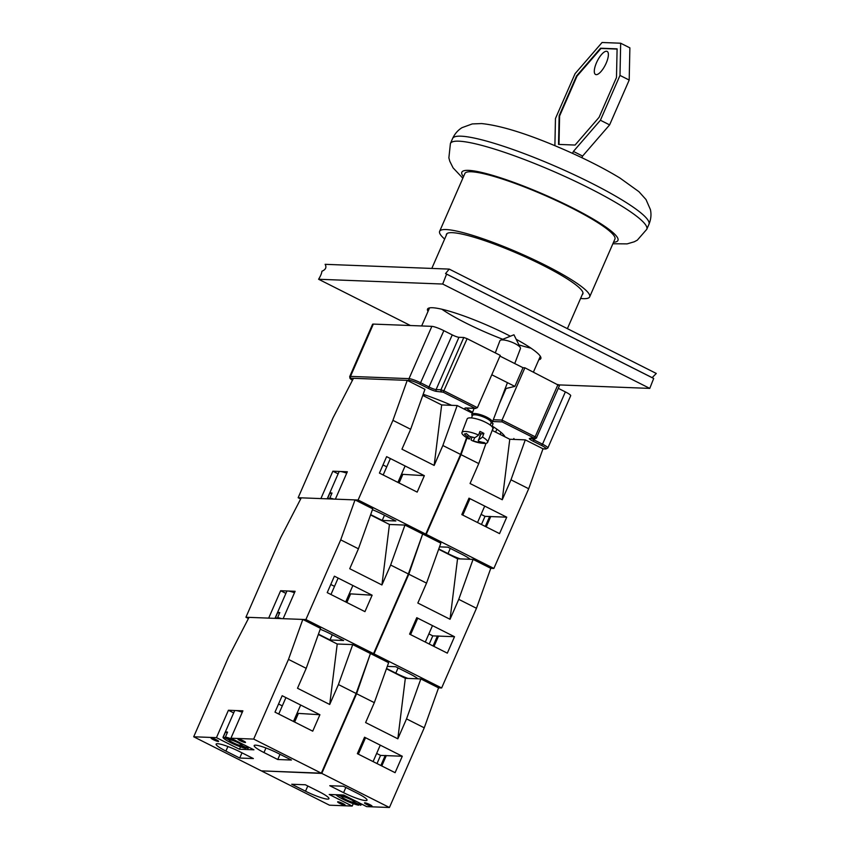 <?xml version="1.0" encoding="UTF-8"?>
<svg xmlns="http://www.w3.org/2000/svg" width="850" height="850" viewBox="0 0 850 850"><rect width="100%" height="100%" fill="white"/><g stroke="black" fill="none" stroke-linecap="round" stroke-linejoin="round"><path stroke-width="1.27" d="M444.646 239.062A81.866 12.006 23.6 0 1 439.631 231.327L464.865 173.549A81.866 12.006 23.6 0 1 544.691 195.319A81.866 12.006 23.6 0 1 614.911 239.105L589.666 296.873A81.866 12.006 23.6 0 1 580.582 298.456M439.631 231.327A81.866 12.006 23.6 0 1 519.456 253.098A81.866 12.006 23.6 0 1 589.666 296.873M446.303 235.269A74.449 10.922 23.6 0 1 446.42 234.292A74.449 10.922 23.6 0 1 519.021 254.086A74.449 10.922 23.6 0 1 582.866 293.909A74.449 10.922 23.6 0 1 582.239 294.652M445.963 402.9A60.169 8.829 23.6 0 0 448.248 403.941L448.46 403.952M530.974 348.16A60.435 8.872 23.6 0 1 518.946 344.888M502.796 339.267A60.435 8.872 23.6 0 1 441.883 309.23M596.222 74.651A12.909 4.484 116.7 0 1 595.521 74.471A12.909 4.484 116.7 0 1 596.902 61.827A12.909 4.484 116.7 0 1 606.454 51.244A12.909 4.484 116.7 0 1 607.144 51.414A12.909 4.484 116.7 0 1 605.784 64.047A12.909 4.484 116.7 0 1 596.222 74.651M617.1 48.854L616.484 77.478L599.08 117.321L575.067 145.053L558.524 144.404L559.141 115.781L576.544 75.937L600.546 48.216L617.1 48.854M617.089 49.066L601.014 48.45L577.001 76.171L559.597 116.014L558.992 144.426M554.891 145.69L555.464 118.511L575.057 73.684L602.066 42.5L620.67 43.222L619.99 75.416L600.408 120.243L573.399 151.428L572.549 153.372M619.99 75.416L629.191 80.059L629.882 47.855L620.67 43.222M629.191 80.059L609.609 124.886L600.408 120.243M609.609 124.886L582.601 156.071L573.399 151.428M582.601 156.071L581.878 157.718M428.039 311.376A61.816 9.074 23.6 0 1 427.539 309.081A61.816 9.074 23.6 0 1 510.382 336.217M516.173 339.288A61.816 9.074 23.6 0 1 540.823 358.572A61.816 9.074 23.6 0 1 538.804 359.763M318.601 279.257C320.641 275.899 321.746 273.233 321.895 271.256C325.72 269.631 326.793 267.314 325.125 264.318L449.214 269.099L445.549 273.583L446.601 274.072L442.691 284.038L318.601 279.257L410.412 325.529M652.152 377.655L656.296 373.458L449.214 269.099M558.747 384.891L649.772 388.397L442.691 284.038M649.772 388.397L653.692 378.431L446.601 274.072M409.615 380.471A8.521 1.254 23.6 0 1 419.953 384.189L428.358 388.418A6.864 1.009 -156.4 0 0 436.688 391.414L443.222 392.201L475.203 408.319L477.413 407.681L444.284 390.979L440.948 389.778L436.082 389.598A5.493 0.807 23.6 0 1 429.42 387.196L421.016 382.967A9.892 1.456 -156.4 0 0 409.009 378.643L350.487 376.391A1.371 1.275 92.2 0 0 351.092 378.218L409.615 380.471A1.371 1.275 -87.8 0 1 409.009 378.643L431.864 326.347L373.331 324.094A9.892 1.456 -156.4 0 0 372.555 324.307L349.701 376.603A9.892 1.456 -156.4 0 1 350.487 376.391L373.331 324.094M492.628 421.515A16.076 2.359 -156.4 0 0 493.021 421.536L502.127 421.887L502.031 420.081L493.297 419.751M423.172 394.294A61.126 8.967 23.6 0 1 451.669 405.333M492.192 426.062A61.126 8.967 23.6 0 1 505.027 436.879M477.413 407.681L500.257 355.385L467.128 338.683L463.792 337.482L458.936 337.301A5.493 0.807 23.6 0 1 452.264 334.9L443.859 330.671A9.892 1.456 -156.4 0 0 431.864 326.347M559.279 385.603L524.886 367.795L523.016 367.721L499.949 356.097M502.127 421.887L534.108 438.005L534.746 438.568L529.879 438.377A6.864 1.009 -156.4 0 0 533.046 441.182L541.45 445.411A8.521 1.254 23.6 0 1 545.371 448.885A1.371 1.275 92.2 0 0 545.859 449.013L547.846 448.003L570.69 395.707A9.892 1.456 -156.4 0 0 565.356 391.892L558.28 388.333M500.076 434.382L500.979 432.321M496.878 429.186L495.592 432.119M505.144 388.694L514.856 386.399L491.789 374.765M523.016 367.721L514.856 386.399M524.886 367.795L502.031 420.081L535.171 436.783L534.108 438.005M468.392 435.338L467.776 436.942A35.509 31.939 -103.7 0 1 464.397 434.031A34.776 5.823 -34.2 0 0 466.406 433.543A35.509 31.939 76.3 0 0 469.784 436.454L474.757 437.697A35.509 12.325 -63.3 0 0 478.561 435.041L479.942 431.418A13.738 3.655 20.9 0 1 483.894 433.404L481.504 433.989L479.368 432.916M483.894 433.404L482.513 437.038A35.509 12.325 116.7 0 1 478.709 439.694L480.994 433.734M478.561 435.041A13.738 3.655 -159.1 0 0 461.954 432.554L467.139 418.954A13.738 3.655 20.9 0 1 485.807 422.418A13.738 3.655 20.9 0 1 492.809 428.751L487.624 442.34A13.738 3.655 -159.1 0 0 482.513 437.038M461.954 432.554A13.738 3.655 -159.1 0 0 464.291 436.029A35.594 35.594 0 0 0 467.84 438.451A35.509 12.325 -63.3 0 0 469.402 439.014L467.776 436.942M474.587 437.782L473.365 441.001A35.509 12.325 116.7 0 1 472.334 440.714A35.594 35.594 0 0 0 483.565 443.381A13.738 3.655 -159.1 0 0 487.624 442.34M472.334 440.714A35.509 12.325 116.7 0 1 471.017 439.854L471.877 437.58M473.365 441.001L478.327 442.255A35.509 31.939 -103.7 0 0 482.481 443.147A34.776 15.077 84.6 0 0 484.489 442.659A35.509 31.939 76.3 0 1 480.335 441.766C478.306 441.086 477.764 440.396 478.709 439.694L480.749 433.617M470.486 436.921L469.402 439.014M482.481 443.147L482.375 442.276M471.495 417.945L472.388 415.597A10.03 2.667 20.9 0 1 482.704 416.681A10.03 2.667 20.9 0 1 491.119 422.748L490.237 425.085M472.249 415.947L471.931 415.299A10.986 2.922 20.9 0 1 471.814 414.396A10.986 2.922 20.9 0 1 483.129 415.576A10.986 2.922 20.9 0 1 492.352 422.227A10.986 2.922 20.9 0 1 491.661 422.832L490.992 423.098M495.284 352.877L499.906 340.765A10.986 2.922 20.9 0 1 500.586 340.159A10.986 2.922 20.9 0 1 511.211 341.944A10.986 2.922 20.9 0 1 520.327 347.682A10.986 2.922 20.9 0 1 520.434 348.596L514.739 363.545M492.171 430.397L509.766 439.259L525.279 439.864L510.978 479.825L502.265 499.747L470.061 483.512L478.763 463.59L486.019 443.307M509.766 439.259L502.265 499.747M491.991 426.647L493.064 423.629L491.555 422.875M525.279 439.864L542.991 448.789L528.689 488.75L510.978 479.825M492.288 430.451L493.425 427.837A5.493 1.902 -63.3 0 0 493.744 427.061M481.089 514.378L485.01 516.343L489.621 516.524L485.286 526.437L489.621 516.524A4.122 0.606 23.6 0 1 490.737 516.566L486.221 526.904M506.728 517.183L499.545 533.619L461.805 514.601L468.987 498.164L506.728 517.183L490.737 516.566M485.01 516.343L481.451 524.503M465.375 506.451L466.353 506.94M460.201 558.896A18.137 2.656 23.6 0 1 448.014 553.605L438.77 548.951M439.524 546.858L447.865 547.177L461.667 554.136A18.137 2.656 23.6 0 1 470.188 559.279M438.653 549.27L457.544 558.79L473.057 559.396L490.769 568.321L493.871 568.438L528.689 488.75M261.906 770.886L321.789 773.415L356.596 693.727L370.366 653.735L374.011 653.884L408.818 574.196L422.588 534.214L426.233 534.352L493.871 568.438M426.233 534.352L461.04 454.665L478.763 463.59M461.04 454.665L467.022 437.952M370.547 514.951L389.438 524.471L404.951 525.066L390.639 565.037L381.937 584.959L349.733 568.724L358.434 548.803L372.736 508.842L355.024 499.906L340.712 539.867L305.904 619.554L283.146 618.683L295.12 591.292L280.638 590.729L285.887 593.374M381.937 584.959L389.438 524.471M358.434 548.803L340.712 539.867M466.586 437.665L460.583 454.431L425.765 534.119L422.663 534.002L408.361 573.963L373.543 653.65L305.904 619.554M408.361 573.963L390.639 565.037M372.13 595.202L364.947 611.639L327.218 592.62L334.39 576.183L372.13 595.202L349.254 593.789M422.663 534.002L404.951 525.066M280.638 590.729L268.674 618.12L245.926 617.249L280.734 537.561L301.251 497.834L355.024 499.906M346.853 602.523L350.413 594.362M334.517 586.351L330.777 584.471M320.206 629.234A18.137 2.656 23.6 0 1 329.832 633.548L343.644 640.507L329.991 639.976L318.442 634.153M329.991 639.976L332.265 634.769M248.434 618.513L245.926 617.249M373.543 653.65L370.441 653.533L352.729 644.597L338.428 684.558L329.715 704.48L297.511 688.256L306.212 668.334L320.514 628.362L302.802 619.438L288.49 659.398L253.683 739.086L230.924 738.214L253.938 749.806L239.456 749.243L216.452 737.651L228.416 710.26L233.676 712.906M277.493 618.46L275.549 617.482L277.716 612.499L279.448 613.371M277.716 612.499A13.738 2.019 23.6 0 1 278.524 612.425A13.738 2.019 23.6 0 1 279.788 612.584L277.61 617.567L279.554 618.545M277.61 617.567A13.738 2.019 23.6 0 1 281.552 618.619M275.496 618.386A13.738 2.019 23.6 0 1 275.262 617.706A13.738 2.019 23.6 0 1 275.549 617.482M275.262 617.706L286.801 591.313A13.738 2.019 23.6 0 1 287.874 591.005A13.738 2.019 23.6 0 1 294.504 592.705M473.057 559.396L458.756 599.356L450.043 619.278L417.839 603.043L426.541 583.121L440.842 543.161L423.13 534.225M457.544 558.79L450.043 619.278M458.756 599.356L476.467 608.281L490.769 568.321M428.868 633.909L432.788 635.874L437.399 636.055L433.075 645.968L437.399 636.055A4.122 0.606 23.6 0 1 437.399 636.044A4.122 0.606 23.6 0 1 438.515 636.097L433.999 646.436M454.506 636.714L447.323 653.151L409.583 634.132L416.766 617.695L454.506 636.714L438.515 636.097M432.788 635.874L429.229 644.034M413.153 625.982L414.131 626.471M407.979 678.428A18.137 2.656 23.6 0 1 395.803 673.136L386.548 668.482M387.303 666.389L395.643 666.708L409.445 673.668A18.137 2.656 23.6 0 1 417.966 678.81M386.431 668.801L405.322 678.321L420.835 678.927L438.558 687.852L441.649 687.969L476.467 608.281M374.011 653.884L441.649 687.969M408.818 574.196L426.541 583.121M422.769 395.42L441.66 404.94L457.172 405.535L442.861 445.506L434.159 465.428L401.944 449.193L410.656 429.271L424.957 389.311L407.235 380.375L392.934 420.346L358.116 500.023L335.368 499.152L347.342 471.761L332.86 471.197L338.109 473.843M434.159 465.428L441.66 404.94M410.656 429.271L392.934 420.346M425.765 534.119L358.116 500.023M460.583 454.431L442.861 445.506M424.352 475.671L417.169 492.108L379.429 473.089L386.612 456.652L424.352 475.671L401.476 474.257M472.292 413.164L457.172 405.535M332.86 471.197L320.896 498.589L298.148 497.717L332.956 418.03L353.473 378.303L407.235 380.375M424.182 396.132L424.745 394.825M399.075 482.991L402.634 474.831M386.739 466.82L382.999 464.939M372.428 509.703A18.137 2.656 23.6 0 1 382.054 514.016L395.866 520.976L382.213 520.444L370.664 514.622M382.213 520.444L384.487 515.238M300.656 498.982L298.148 497.717M329.715 498.929L327.771 497.951L329.938 492.968L331.67 493.839M329.938 492.968A13.738 2.019 23.6 0 1 330.746 492.894A13.738 2.019 23.6 0 1 332.01 493.053L329.832 498.036L331.776 499.014M329.832 498.036A13.738 2.019 23.6 0 1 333.774 499.088M327.717 498.854A13.738 2.019 23.6 0 1 327.484 498.174A13.738 2.019 23.6 0 1 327.771 497.951M327.484 498.174L339.022 471.782A13.738 2.019 23.6 0 1 340.096 471.484A13.738 2.019 23.6 0 1 346.715 473.174M318.325 634.482L337.216 644.003L352.729 644.597M329.715 704.48L337.216 644.003M306.212 668.334L288.49 659.398M370.441 653.533L356.139 693.494L321.321 773.181L253.683 739.086M356.139 693.494L338.428 684.558M319.908 714.733L312.726 731.17L274.996 712.151L282.168 695.714L319.908 714.733L297.043 713.309M216.452 737.651L193.704 736.78L228.512 657.093L249.029 617.366L302.802 619.438M240.189 740.711A4.122 0.606 23.6 0 1 237.958 739.117A4.122 0.606 23.6 0 1 241.974 740.212A4.122 0.606 23.6 0 1 245.512 742.422A4.122 0.606 23.6 0 1 240.189 740.711M213.297 739.67A4.122 0.606 23.6 0 1 211.076 738.087A4.122 0.606 23.6 0 1 215.093 739.181A4.122 0.606 23.6 0 1 218.62 741.381A4.122 0.606 23.6 0 1 213.297 739.67M239.711 758.041L225.909 751.081A18.137 2.656 23.6 0 1 216.123 744.09A18.137 2.656 23.6 0 1 239.562 751.612L253.364 758.561L239.711 758.041L241.995 752.834M294.631 722.043L298.191 713.894M282.296 705.883L278.556 704.002M277.769 759.507L263.967 752.548A18.137 2.656 23.6 0 1 254.171 745.556A18.137 2.656 23.6 0 1 277.61 753.079L291.422 760.028L277.769 759.507L280.043 754.301M239.456 749.243L240.518 746.842M228.416 710.26L242.898 710.823L230.924 738.214M321.321 773.181L261.354 770.865L193.704 736.78M229.415 739.117L229.075 739.914L223.327 737.014L225.494 732.031L227.226 732.902M246.213 747.586L245.873 748.372L240.114 745.482L240.688 744.164M225.494 732.031A13.738 2.019 23.6 0 1 226.302 731.956A13.738 2.019 23.6 0 1 227.566 732.116L225.388 737.088L231.147 739.989A7.14 1.052 23.6 0 1 238.319 742.836A7.14 1.052 23.6 0 1 242.186 745.556L247.934 748.457A13.738 2.019 23.6 0 0 248.221 748.234L248.689 747.161M240.114 745.482A7.14 1.052 23.6 0 1 232.942 742.634A7.14 1.052 23.6 0 1 229.075 739.914M225.388 737.088A13.738 2.019 23.6 0 1 235.121 740.329M245.395 745.503A13.738 2.019 23.6 0 1 248.221 748.234M245.873 748.372A13.738 2.019 23.6 0 1 231.381 742.985A13.738 2.019 23.6 0 1 223.04 737.237A13.738 2.019 23.6 0 1 223.327 737.014M223.04 737.237L234.579 710.834A13.738 2.019 23.6 0 1 235.663 710.536A13.738 2.019 23.6 0 1 242.282 712.236M261.811 771.099L329.46 805.184L352.208 806.066L329.194 794.474L343.676 795.026L366.679 806.618L389.438 807.5L424.246 727.812L438.558 687.852M420.835 678.927L406.534 718.888L397.832 738.809L365.617 722.574L374.319 702.653L388.62 662.692L370.908 653.756M405.322 678.321L397.832 738.809M406.534 718.888L424.246 727.812M376.646 753.429L380.566 755.406L385.178 755.586L380.853 765.499L385.178 755.586A4.122 0.606 23.6 0 1 385.178 755.576A4.122 0.606 23.6 0 1 386.293 755.629L381.777 765.967M402.284 756.245L395.101 772.682L357.361 753.663L364.544 737.226L402.284 756.245L386.293 755.629M380.566 755.406L377.007 763.555M342.954 803.569A4.122 0.606 23.6 0 1 345.174 805.152A4.122 0.606 23.6 0 1 341.158 804.058A4.122 0.606 23.6 0 1 337.62 801.858A4.122 0.606 23.6 0 1 342.954 803.569M369.835 804.599A4.122 0.606 23.6 0 1 372.066 806.193A4.122 0.606 23.6 0 1 368.039 805.099A4.122 0.606 23.6 0 1 364.512 802.889A4.122 0.606 23.6 0 1 369.835 804.599M360.931 745.514L361.909 746.003M343.581 792.668L329.768 785.708L343.421 786.239L357.223 793.199A18.137 2.656 23.6 0 1 367.019 800.19A18.137 2.656 23.6 0 1 343.581 792.668L345.854 787.461M305.362 784.773L319.175 791.732A18.137 2.656 23.6 0 1 328.961 798.724A18.137 2.656 23.6 0 1 305.522 791.201L291.72 784.242L305.362 784.773M353.26 803.654L352.208 806.066M321.789 773.415L389.438 807.5M356.596 693.727L374.319 702.653M340.085 794.888L343.889 796.811A7.14 1.052 23.6 0 1 351.061 799.659A7.14 1.052 23.6 0 1 354.928 802.368L360.687 805.269A13.738 2.019 23.6 0 0 360.963 805.046L361.431 803.972M358.955 804.398L358.615 805.194L352.867 802.294L353.441 800.976M342.168 795.94L341.817 796.726L338.013 794.814M352.867 802.294A7.14 1.052 23.6 0 1 345.684 799.446A7.14 1.052 23.6 0 1 341.817 796.726M358.615 805.194A13.738 2.019 23.6 0 1 345.737 800.572A13.738 2.019 23.6 0 1 336.026 794.729M342.072 794.963A13.738 2.019 23.6 0 1 347.873 797.141M358.137 802.315A13.738 2.019 23.6 0 1 360.963 805.046M452.593 138.518A107.142 15.714 23.6 0 1 557.069 167.004A107.142 15.714 23.6 0 1 648.954 224.304C650.994 219.353 651.482 214.455 650.42 209.61L646 199.527L638.924 191.675L619.99 178.064C604.212 168.449 585.236 158.812 563.04 149.154C528.317 134.098 501.16 125.566 481.578 123.569L472.26 123.93L462.06 127.649C457.927 130.167 454.771 133.79 452.593 138.518L450.415 143.512A107.142 15.714 23.6 0 1 554.88 171.998A107.142 15.714 23.6 0 1 646.776 229.298L648.954 224.304M463.484 176.704A85.159 12.495 23.6 0 1 544.893 194.873A85.159 12.495 23.6 0 1 613.53 242.261M349.701 376.603L349.998 378.388L352.442 380.29A8.521 1.254 23.6 0 1 351.092 378.218M419.953 384.189L443.859 330.671M428.358 388.418L452.264 334.9M436.688 391.414A1.371 1.275 -87.8 0 1 436.082 389.598L458.936 337.301M441.554 391.606A1.371 1.275 -87.8 0 1 440.948 389.778L463.792 337.482M443.222 392.201L467.128 338.683M475.203 408.319L466.108 407.968A1.371 1.275 92.2 0 0 466.597 408.096L475.894 408.457M472.621 412.282A14.694 2.157 23.6 0 1 466.714 408.106M466.108 407.968A16.076 2.359 -156.4 0 0 465.991 409.987M534.746 438.568A1.371 1.275 92.2 0 0 535.256 438.696L536.648 437.846L535.171 436.783L558.014 384.487M536.435 437.899L559.502 385.549M529.879 438.377A1.371 1.275 92.2 0 0 530.368 438.504L535.234 438.696M533.046 441.182L534.108 439.949A5.493 0.807 23.6 0 1 531.739 438.558M541.45 445.411L542.513 444.189L534.108 439.949L534.671 438.674M547.846 448.003A9.892 1.456 -156.4 0 0 542.513 444.189L565.356 391.892M545.371 448.885L542.991 448.789M499.449 403.623L506.026 388.556M478.327 442.255L478.784 441.086M485.159 422.099A10.03 2.667 -159.1 0 0 477.264 419.092M493.425 427.837L492.554 427.401M448.014 553.605L450.298 548.399M395.803 673.136L398.076 667.93M263.967 752.548L265.954 747.979M225.909 751.081L227.906 746.513M305.522 791.201L307.796 785.995M450.415 143.512L448.874 157.845L449.777 161.224L453.071 167.854L462.836 178.202M646.776 229.298L637.298 240.167L634.217 241.804L627.098 243.886L612.871 243.759M567.386 328.652L582.994 292.942M431.811 268.43L447.047 233.548M533.418 372.098L540.334 356.277M421.664 325.954L429.558 307.891M447.015 274.327L652.63 377.942M531.144 437.835L530.326 438.504M545.859 449.013L542.959 448.896M492.352 422.227L507.439 382.659M471.814 414.396L474.109 408.393M520.327 347.682L513.942 334.783L500.586 340.159M513.517 439.408L513.921 438.483M477.53 522.527L484.712 506.09M462.793 515.1L469.965 498.663M345.695 601.938L352.877 585.501M330.958 594.511L338.141 578.074M425.308 642.058L432.491 625.621M410.571 634.631L417.754 618.194M397.917 482.407L405.099 465.97M383.18 474.98L390.362 458.543M293.473 721.469L300.656 705.032M278.736 714.043L285.919 697.606M373.086 761.589L380.269 745.153M358.349 754.162L365.532 737.726"/></g></svg>
